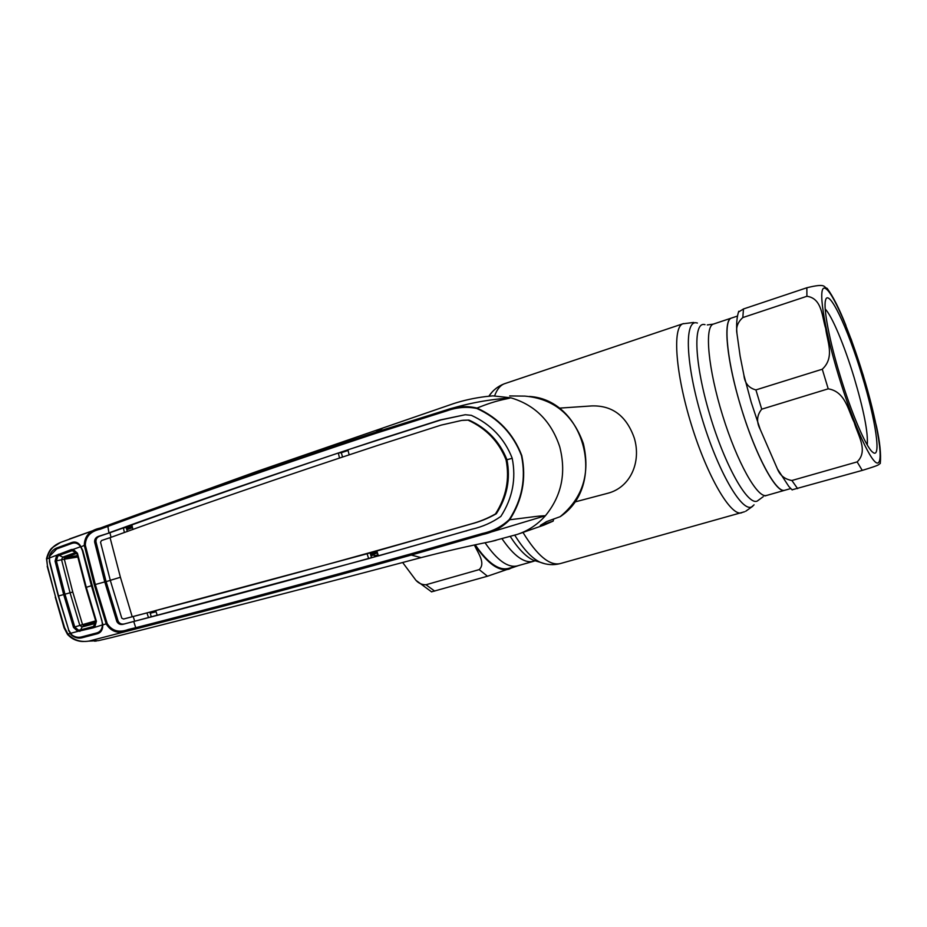 <?xml version="1.0" encoding="UTF-8"?>
<svg xmlns="http://www.w3.org/2000/svg" width="927" height="927" viewBox="0 0 927 927"><rect width="100%" height="100%" fill="white"/><g stroke="black" fill="none" stroke-linecap="round" stroke-linejoin="round"><path stroke-width="1.39" d="M517.533 565.841L517.301 565.91C507.95 568.066 497.22 560.383 485.099 542.851C497.22 560.383 507.95 568.066 517.301 565.91L533.234 561.403C524.265 563.477 513.882 555.957 502.075 538.83M731.751 317.961L731.229 318.146C722.84 320.927 727.174 362.886 741.774 409.757C756.281 456.675 776.316 493.234 784.648 490.279L784.648 490.279C776.281 494.045 754.879 454.184 740.522 405.644C726.71 360.221 722.99 320.36 731.229 318.146L731.751 317.961M574.416 502.086L607.614 493.315C630.464 487.544 641.53 461.994 634.277 438.019C626.501 415.98 612.33 405.284 591.75 405.922L558.993 408.158M402.851 562.77L415.945 580.325C418.714 583.361 422.075 584.833 426.003 584.752L479.166 569.607C486.003 563.222 477.822 552.805 474.485 545.146M518.425 565.597L487.475 576.223L431.507 591.843M475.331 544.96C487.648 562.851 498.622 570.684 508.239 568.471L508.471 568.413M738.471 312.063L743.477 308.969L806.849 287.764C827.22 282.723 823.141 287.405 827.116 288.332C833.095 296.431 839.375 308.853 845.957 325.597M822.272 369.224C835.227 357.243 827.011 340.974 825.702 328.482C821.878 316.733 822.237 298.367 806.907 296.281L742.817 317.567C737.788 322.075 735.829 327.324 736.93 333.314L740.128 356.13L743.918 375.215C744.694 383.118 748.692 388.019 755.911 389.908L822.272 369.224L828.217 388.83L761.716 409.189C756.803 415.215 756.293 421.924 760.186 429.305L777.429 468.958C779.966 475.4 784.787 479.247 791.89 480.499L857.139 461.901C868.669 450.823 857.73 435.018 854.207 422.434C848.217 410.684 845.482 391.576 828.217 388.83M861.948 375.273C875.714 419.919 881.867 460.661 872.516 452.052C865.945 446.953 851.403 413.036 840.059 375.412C829.375 340.418 823.292 308.367 825.482 300.487C828.274 286.756 847.834 328.17 861.948 375.273M825.215 309.05C831.971 315.748 844.555 345.887 854.08 377.416C863.86 410.371 868.251 432.886 867.266 444.96M863.257 375.319L876.525 426.49C879.908 442.098 881.16 454.427 880.279 463.477C877.533 464.809 882.724 464.172 862.261 470.395L792.064 489.815M132.283 526.756L126.559 528.796M126.814 529.723L132.503 527.706M80.776 546.907L84.287 545.4C84.438 536.049 89.768 530.267 100.278 528.054L69.502 538.958M349.097 454.612L347.892 449.804L378.228 440.012L440.916 419.943L465.273 414.728L471.345 415.342C490.928 424.299 504.531 438.587 512.179 458.181C516.316 478.795 512.538 498.193 500.858 516.409C492.202 522.515 482.55 526.803 471.889 529.247L404.496 548.494C307.706 575.505 217.451 599.827 133.72 621.484L135.748 627.706C220.788 605.98 312.411 581.391 410.603 553.952L482.434 533.477C492.863 531.229 501.808 526.582 509.271 519.537C522.086 499.653 526.154 478.344 521.472 455.632C513.129 433.963 498.251 418.239 476.814 408.459C466.745 406.466 456.721 407.277 446.744 410.893L375.759 433.349C279.27 465.308 189.826 496.385 107.439 526.559L100.301 529.201L100.278 528.054L107.717 525.331C190.023 495.203 279.375 464.137 375.771 432.167L382.376 428.355M465.273 414.728L440.093 419.977L377.37 440.058C280.742 471.936 191.263 502.874 108.911 532.863L107.717 525.331M462.909 420.255L468.958 420.07C487.057 428.309 499.723 441.53 506.953 459.746L512.214 458.286M120.417 577.278L110.29 580.325L121.761 618.147L123.523 619.039L132.202 616.733L120.417 577.278L110.07 537.66C192.376 507.776 281.878 476.93 378.575 445.134L441.194 425.099L461.75 420.406L468.958 420.07M468.1 420.163C486.246 428.494 498.9 441.739 506.072 459.885C509.815 479.016 506.281 497.034 495.458 513.94L496.304 513.755C507.127 496.965 510.684 478.958 506.953 459.746L506.072 459.885M110.29 580.325L100.533 542.225L101.564 540.522L110.07 537.66M123.523 619.039L155.69 610.626M132.202 616.733C216.953 594.763 308.436 569.954 406.652 542.33L470.047 524.23C479.027 521.913 487.498 518.483 495.458 513.94M472.608 529.016L378.436 555.91L376.837 550.986L470.835 524.068C479.838 521.739 488.332 518.309 496.304 513.755M367.034 553.709L368.691 558.61L157.219 615.238L155.666 610.545L376.883 551.136M368.691 558.61L371.53 557.753L370.163 553.002L376.907 551.217M371.53 557.753L378.413 555.841M146.918 612.863L148.494 617.544L157.196 615.157M149.942 612.156L151.228 616.733M132.097 616.756L133.187 616.501L134.693 621.194L124.276 623.952C121.449 624.52 119.398 623.57 118.123 621.09L106.107 581.611L104.763 581.913L95.319 584.52L107.208 623.593C111.97 630.997 119.015 632.956 128.332 629.468L135.748 627.706L136.651 628.715L88.853 641.113L98.505 640.627L111.31 637.637C214.948 611.623 318.204 584.949 421.067 557.625C445.111 551.438 468.367 546.084 490.835 541.565L495.98 540.348M148.494 617.544L123.106 624.3C120.22 624.902 118.123 623.952 116.802 621.438L104.763 581.913L94.624 542.063C94.461 539.271 95.759 537.359 98.505 536.339L109.931 532.735L99.722 536.165C97.034 537.185 95.782 539.074 95.979 541.832L106.107 581.611L110.313 580.406M111.031 537.312L109.931 532.735L123.372 527.938L124.403 532.55M123.372 527.938L126.199 527.509L127.323 531.519M131.993 525.447L126.199 527.509M132.932 529.514L131.866 524.914C196.466 501.646 265.284 477.683 338.32 453.002L341.31 452.712L342.492 456.814M339.467 457.822L338.32 453.002M348.054 450.464L341.31 452.712M85.307 545.146L95.319 584.52L94.299 584.821L84.287 545.4L85.307 545.146C85.574 536.548 90.568 531.229 100.301 529.201M509.271 519.537L509.676 519.78C502.364 527.278 493.396 532.191 482.758 534.543L411.275 555.064L421.067 557.625M476.814 408.459L477.034 408.065C498.506 417.961 513.419 433.79 521.774 455.551C526.49 478.355 522.469 499.769 509.676 519.78C534.844 516.687 538.344 515.91 545.389 515.748C537.648 524.462 528.425 530.638 517.741 534.242L517.081 534.462M375.759 433.349L375.771 432.167L446.466 409.931C456.675 406.269 466.86 405.655 477.034 408.065C498.332 399.456 505.064 399.618 510.8 397.799L492.84 395.864L485.435 396.605C474.369 398.007 463.848 400.313 453.894 403.512L257.324 471.287L60.95 542.272C53.245 545.354 48.598 550.87 47.022 558.807L49.131 558.089L49.537 555.702C51.008 551.878 53.442 549.294 56.848 547.938L72.051 542.422C74.983 541.484 77.532 542.26 79.699 544.752L82.746 550.371L102.897 624.798L106.199 623.906L94.299 584.821M482.434 533.477L482.758 534.543L545.389 515.748C561.658 495.887 566.443 472.886 559.723 446.756C551.206 421.206 534.902 404.89 510.8 397.799C502.828 398.645 478.251 399.977 446.466 409.931L446.744 410.893M509.688 395.945L524.74 396.096C553.419 398.633 572.944 414.439 583.326 443.523C590.441 473.662 582.724 498.054 560.163 516.675L546.548 521.611L540.348 525.389L553.141 521.125L553.697 519.027M372.133 554.404L374.728 555.69L378.077 554.809M372.805 555.261L370.951 555.748M374.728 555.69L373.917 554.01L370.661 554.728M377.509 553.06L373.917 554.01M370.522 554.242L377.301 552.434M529.502 396.443C584.972 399.85 607.058 485.586 560.36 516.559L560.163 516.675M410.603 553.952L411.275 555.064C313.152 582.434 221.611 606.976 136.651 628.715M107.208 623.593L106.199 623.906C111.24 632.063 118.818 634.277 128.946 630.557L128.332 629.468M47.462 566.015L46.663 558.541C48.285 550.951 52.897 545.597 60.475 542.48L52.758 547.359C50.197 549.097 48.1 552.863 46.501 558.633L47.462 566.015L55.539 596.918L64.589 627.683L67.926 634.08L70.081 633.454L71.646 635.262C74.867 637.753 78.274 638.61 81.854 637.822L97.497 633.72C100.44 632.782 102.155 630.58 102.677 627.139L102.457 624.682M68.76 630.163L58.262 596.073L49.421 561.704L49.455 558.112M68.471 630.267L70.336 633.257M55.539 596.918L47.196 566.281M88.853 641.113L88.482 641.16C80.209 642.307 73.349 639.943 67.926 634.08L67.798 634.624C72.016 639.34 77.544 641.6 84.357 641.426L84.357 641.426C78.459 641.878 72.874 639.584 67.59 634.566L64.067 627.834L55.249 597.081M88.482 641.16L98.505 640.627M94.6 641.171L96.593 640.963M150.244 613.257L156.049 611.727M102.202 626.779L102.862 625.644M96.396 621.252L85.736 587.509L76.941 553.57L73.198 549.375L80.637 546.71L79.513 545.343C77.312 543.095 74.763 542.457 71.877 543.419L56.721 548.923L49.873 555.957L49.467 557.973L71.391 549.549L73.198 549.375L77.428 553.199L86.281 587.312L96.396 621.252L94.809 626.953L94.542 625.818L93.268 626.513L93.198 627.846L77.81 631.391L73.511 627.417L74.763 626.953L78.297 630.093L79.954 630.047L93.268 626.513L95.307 623.454L82.121 626.953L79.826 625.412L70.035 592.701L61.553 559.757L62.7 557.162L65.017 557.625L64.322 559.213L72.769 592.029L82.538 624.624L95.678 620.87M64.345 559.213L77.798 557.023M58.389 554.219L59.177 555.354L57.764 556.258L56.385 560.87L64.913 594.033L74.763 626.953L82.538 624.624L83.975 625.563L95.944 622.376M79.861 631.391L82.121 626.953L83.975 625.563M61.564 559.757L64.322 559.213M76.86 553.373L65.064 557.602L62.851 557.104L75.55 552.538L76.709 553.013M77.439 555.609L65.064 557.602M95.933 622.133L84.009 625.551M95.319 623.442L95.933 622.689L95.319 623.442M49.467 557.973L49.722 561.646L58.552 595.98L68.737 630.093L71.808 634.856C74.809 637.058 77.949 637.776 81.228 637L96.814 632.909C99.745 632.029 101.541 629.978 102.213 626.733L102.445 624.914L93.198 627.846M70.417 633.361L77.81 631.391L78.297 630.093M102.445 624.914L101.947 620.708L91.414 585.713L82.352 550.487L80.637 546.71M73.511 627.417L63.627 594.392L55.075 561.148L56.674 555.389L57.764 556.258M94.542 625.818L95.933 622.249M73.569 550.545L72.144 550.696L71.391 549.549M76.686 552.979L72.144 550.696L59.177 555.354M55.075 561.148L61.553 559.757M59.177 555.366L62.851 557.104M763.245 496.675L757.301 501.02C747.904 506.015 724.995 465.817 709.862 414.983C694.59 364.172 692.793 322.04 704.369 324.531L705.007 324.659M754.068 504.844L751.67 506.895C741.693 512.341 717.521 470.499 701.704 417.312C685.737 364.149 684.172 320.163 696.513 322.839L697.394 323.036M741.658 512.782L741.461 512.828C730.847 516.432 707.486 476.837 691.554 425.284C675.493 373.766 672.191 327.393 682.805 323.813L683.477 323.581M560.429 563.546L560.117 563.628C549.491 565.876 537.104 555.482 522.967 532.422M494.636 395.817C496.976 389.433 500.198 385.423 504.311 383.79L505.377 383.442M544.856 563.755L540.221 562.283C532.121 558.506 523.651 549.479 514.775 535.203M488.877 396.153L492.272 391.878M539.282 561.832L533.396 560.256C526.061 556.849 518.378 548.958 510.325 536.571M535.041 560.742L534.045 561.148M766.502 495.412L766.362 495.458C757.533 498.541 737.092 462.306 722.666 415.644C708.135 369.004 704.323 327.104 713.199 324.149L713.767 323.963M426.003 584.752L434.705 591.113M479.166 569.607L487.475 576.223M474.891 545.053C487.903 564.068 499.375 572.052 509.317 569.027L512.666 567.22M838.506 375.423C823.222 325.215 817.475 284.716 825.123 288.32C832.55 291.159 849.943 331.646 863.188 375.273C876.502 418.888 883.883 459.873 878.17 462.828C872.701 466.548 853.709 425.632 838.506 375.423M806.907 296.281L806.849 287.764M761.716 409.189L755.911 389.908M862.261 470.395L857.139 461.901M797.614 488.645L791.89 480.499M742.817 317.567L743.477 308.969M378.228 440.012L377.37 440.058M440.916 419.943L440.093 419.977M470.835 524.068L470.047 524.23M407.474 542.144L406.652 542.33M472.561 529.027L471.889 529.247M409.155 547.081L408.355 547.324M124.276 623.952L123.106 624.3M118.123 621.09L116.802 621.438M95.979 541.832L94.624 542.063M99.722 536.165L98.505 536.339M553.176 521.113L543.848 525.145L553.141 521.125M64.311 558.564L77.567 556.107M58.552 595.98L72.769 592.029M95.829 623.616L95.099 625.227L95.817 621.322L85.736 587.509L91.414 585.713M693.72 322.445L682.805 323.813L504.311 383.79C497.915 386.246 492.77 390.36 488.9 396.142M533.234 561.403L533.396 560.256L540.221 562.283C546.745 564.879 553.373 565.331 560.117 563.628L744.543 511.762M737.463 316.061L713.199 324.149L707.255 324.937M790.754 488.552L764.868 495.957M752.77 506.235L745.702 511.252M431.611 591.889L415.945 580.325M508.239 568.471L517.301 565.91M863.246 375.273L851.056 338.876M743.918 375.215L751.183 402.191L760.186 429.305M792.214 489.943L788.831 486.466L777.429 468.958M738.761 311.252C736.803 317.057 736.2 324.415 736.93 333.314M466.814 530.8L466.061 531.032M411.345 546.409L410.545 546.652M405.308 548.251L404.496 548.494M543.848 525.145L519.224 533.732M490.835 541.565L517.22 534.415M79.757 545.609L80.336 545.505M85.736 587.509L76.918 553.512L74.797 550.916L76.141 552.075"/></g></svg>
